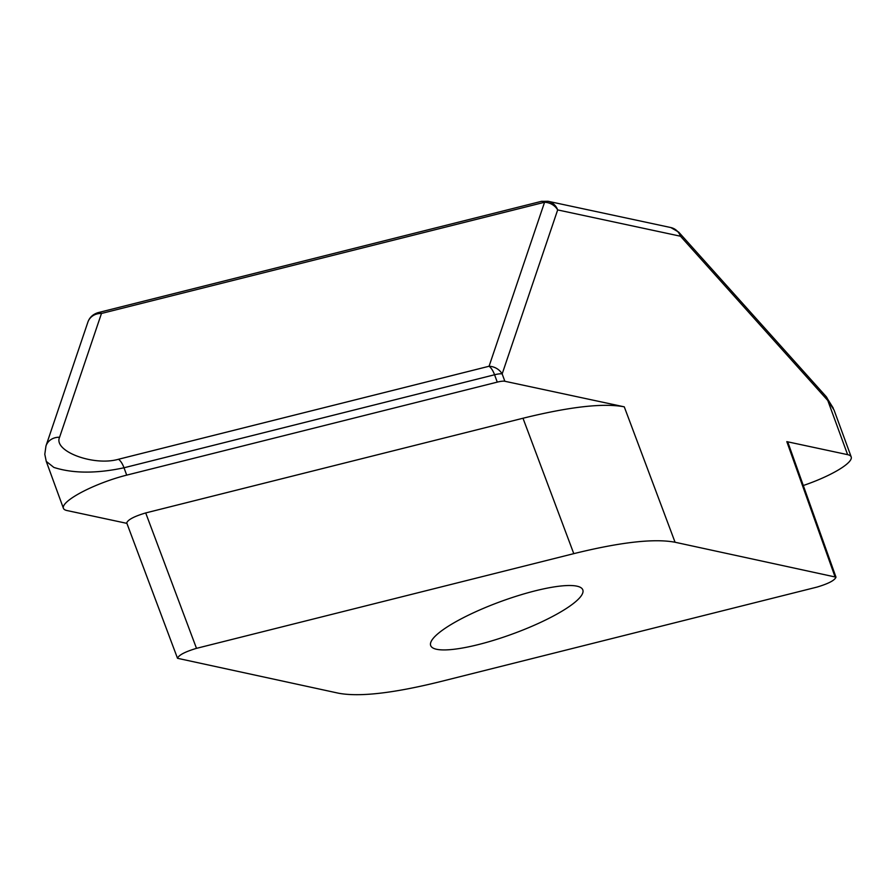 <?xml version="1.0" encoding="UTF-8"?>
<svg xmlns="http://www.w3.org/2000/svg" width="896" height="896" viewBox="0 0 896 896"><rect width="100%" height="100%" fill="white"/><g stroke="black" fill="none" stroke-linecap="round" stroke-linejoin="round"><path stroke-width="1.34" d="M87.875 322.157L45.976 445.939A14.728 13.25 -161.3 0 1 59.584 437.259L101.472 313.466A14.728 13.25 -161.3 0 0 87.875 322.157C89.555 317.363 93.005 314.182 98.235 312.592A14.728 6.373 75.9 0 1 101.472 313.466L544.566 202.261A14.728 13.25 18.7 0 1 557.67 209.922A14.728 13.63 102.1 0 0 548.005 201.264L541.33 201.376A14.728 6.373 75.9 0 1 544.566 202.261L489.07 366.251A14.728 13.25 18.7 0 1 502.163 373.912L504.862 381.27A14.728 3.136 -20.1 0 0 497.269 382.122L126.706 475.126A49.09 10.461 159.9 0 0 63.403 508.278A49.09 10.461 159.9 0 0 66.987 510.541L126.896 523.365M59.584 437.259C53.066 451.237 93.789 466.446 118.507 459.256A14.728 6.373 75.9 0 1 124.006 467.779C96.32 473.659 72.946 473.536 53.872 467.421L46.256 461.384L63.403 508.278M803.298 485.509A49.09 10.461 159.9 0 0 851.2 456.915A49.09 10.461 159.9 0 0 847.616 454.653L786.811 441.638L787.886 442.322L835.99 577.158C834.736 580.373 828.408 583.677 817.006 587.093L439.712 681.789C392.907 693.325 359.15 697.122 338.43 693.19L177.509 658.291C178.741 655.088 185.069 651.773 196.493 648.346L573.787 553.65C620.592 542.114 654.349 538.317 675.069 542.248L835.99 577.158M851.2 456.915L834.042 410.021L827.803 400.512L847.616 454.653M504.862 381.27L624.277 406.84C603.557 402.898 569.8 406.706 522.995 418.242L145.701 512.938C134.277 516.354 127.949 519.669 126.717 522.883L177.509 658.291M678.698 232.12L826.011 396.424A14.728 9.968 138.1 0 1 827.803 400.512L680.478 236.219A14.728 9.968 138.1 0 0 678.698 232.12L670.813 227.55A14.728 13.63 102.1 0 1 680.478 236.219L557.67 209.922L502.163 373.912A14.728 3.136 -20.1 0 0 494.57 374.763L497.269 382.122M435.926 635.499A80.998 17.259 -20.1 0 1 518.28 595.605A80.998 17.259 -20.1 0 1 582.814 589.882A80.998 17.259 -20.1 0 1 478.363 644.582A80.998 17.259 -20.1 0 1 430.685 645.557A80.998 17.259 -20.1 0 1 435.926 635.499M118.507 459.256L489.07 366.251A14.728 6.373 75.9 0 1 494.57 374.763L124.006 467.779L126.706 475.126M675.069 542.248L624.277 406.84M786.811 441.638L834.915 576.475M573.787 553.65L522.995 418.242M196.493 648.346L145.701 512.938M826.011 396.424L833.336 408.251M45.976 445.939L44.8 454.261L46.256 461.384M548.005 201.264L670.813 227.55M98.235 312.592L541.33 201.376"/></g></svg>
